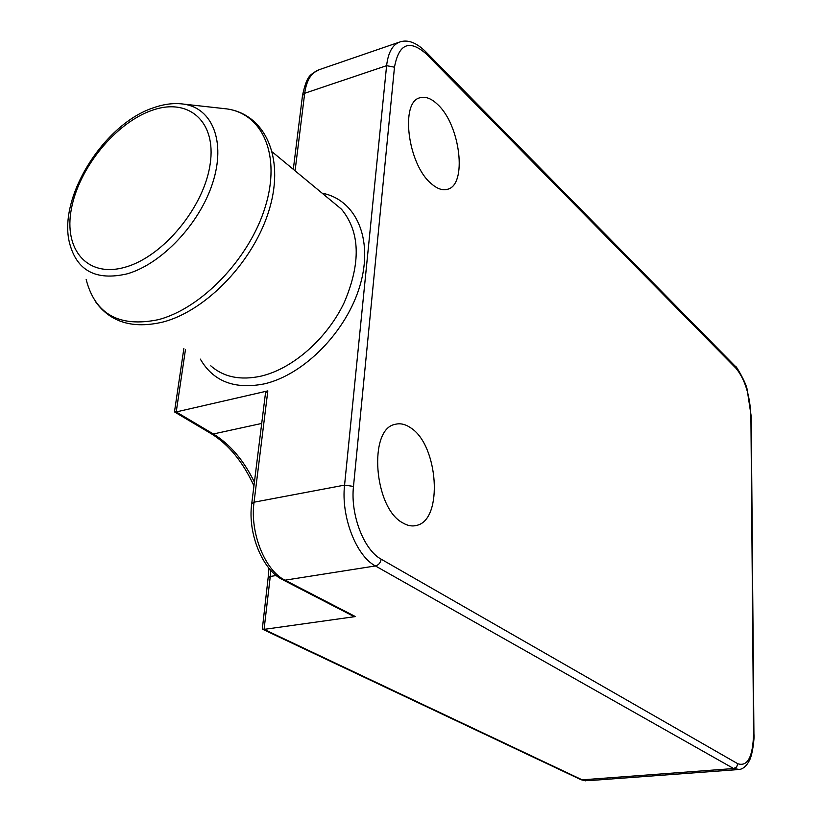 <?xml version="1.0" encoding="UTF-8"?>
<svg xmlns="http://www.w3.org/2000/svg" width="822" height="822" viewBox="0 0 822 822"><rect width="100%" height="100%" fill="white"/><g stroke="black" fill="none" stroke-linecap="round" stroke-linejoin="round"><path stroke-width="1.23" d="M431.088 183.481C436.985 188.731 442.421 190.673 447.404 189.307C467.492 185.155 460.464 125.273 437.705 104.548C431.519 98.578 425.714 96.297 420.278 97.715C399.893 101.188 407.671 164.195 431.088 183.481M410.599 427.769C438.321 444.866 443.479 519.689 416.805 525.361C412.274 526.625 407.548 525.772 402.636 522.813C373.856 507.811 368.153 428.93 395.063 424.368C400.119 422.991 405.297 424.131 410.599 427.769M254.409 482.144C243.744 460.32 230.057 444.26 213.35 433.975L176.227 411.935L267.828 390.892L254.049 502.201C249.744 532.728 265.054 570.725 285.029 580.178L355.412 616.572L264.067 629.375L262.3 629.087L268.136 577.743L270.263 576.469L270.859 570.386M185.464 349.576L176.227 411.935L174.47 411.904L183.861 348.549M251.758 503.454L265.527 392.752L267.828 390.892M355.412 616.572L352.7 615.873L283.436 580.106M425.981 53.697C409.325 39.281 398.824 43.782 394.478 67.199L353.491 486.418C350.275 514.675 363.91 550.072 381.161 559.176L737.827 763.751C747.65 766.854 752.901 756.846 753.579 733.727L750.897 415.727C749.9 395.084 744.948 379.281 736.06 368.328L425.981 53.697L425.118 51.139M302.537 95.147C307.192 74.946 309.575 75.079 319.326 69.654C311.425 72.305 306.544 80.176 304.685 93.276L295.077 170.801M736.06 368.328L735.361 366.365L425.375 51.396C416.322 42.61 407.928 39.435 400.191 41.86C392.7 44.357 388.179 52.289 386.607 65.668L304.685 93.276L302.475 95.671L293.31 169.332M736.892 769.669L588.768 780.643L582.151 779.842L264.067 629.375L270.263 576.469L276.295 575.503M174.767 412.079L210.74 433.42L213.35 433.975L261.704 423.443M394.478 67.199L386.607 65.668L344.572 485.114C340.914 516.545 356.173 555.96 375.428 565.947L733.645 768.539L739.523 769.474C743.335 768.765 746.582 765.857 749.263 760.751C752.222 755.993 754.596 738.896 753.928 734.159L751.216 416.374L747.157 389.659C746.53 383.442 735.176 363.889 735.361 366.365L735.115 366.119M381.161 559.176C380.524 562.834 378.613 565.094 375.428 565.947L285.029 580.178L282.265 579.5C262.66 569.944 247.556 533.622 251.707 503.814L254.049 502.201L344.572 485.114L353.491 486.418M200.352 359.122C213.227 381.387 234.476 389.649 264.109 383.915C304.099 374.945 346.935 331.174 360.149 284.987C373.65 238.781 355.905 199.571 322.142 193.191M737.827 763.751L736.604 767.008L733.645 768.539L582.151 779.842L580.065 779.266L262.937 629.385M750.897 415.727L751.216 416.374M210.771 365.8C223.656 377.154 240.435 380.596 261.088 376.127C292.817 368.729 327.105 338.633 344.274 302.434C361.094 262.855 360.149 231.763 341.418 209.137L332.766 201.976M222.351 108.412L226.831 108.905C262.978 113.898 281.216 155.728 265.187 207.113C249.498 258.447 201.554 308.517 158.266 319.686C119.252 327.68 95.218 314.292 86.156 279.542M95.958 302.28C110.775 322.419 133.061 329.016 162.797 322.07C206.99 310.695 255.005 259.844 269.708 208.058C284.772 156.283 264.345 114.114 226.831 108.905L183.768 104.127C174.418 102.791 164.421 103.962 153.786 107.661C104.075 123.68 57.694 197.383 69.551 243.045C76.744 270.726 95.897 281.001 126.999 273.88C161.451 264.201 199.612 223.944 212.682 182.895C226.009 141.805 212.446 108.144 183.768 104.127L180.676 103.767M125.386 267.129C163.198 256.618 204.216 206.918 210.165 164.051C216.679 121.009 188.156 97.212 151.803 110.425C115.512 123.043 78.943 167.904 71.422 208.716C63.386 249.662 87.471 278.288 125.386 267.129M319.326 69.654L399.153 42.21M268.167 577.496L268.979 568.228M253.947 485.864C242.963 461.943 228.814 444.62 211.511 433.882M585.613 780.849L581.051 779.739M416.805 525.361L413.579 525.905M272.38 152.008L332.818 202.027"/></g></svg>
